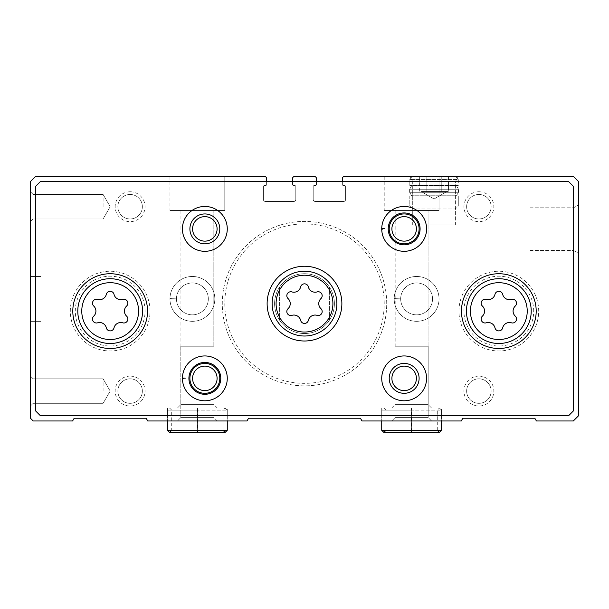 <?xml version="1.0" encoding="UTF-8"?>
<svg xmlns="http://www.w3.org/2000/svg" width="609" height="609" viewBox="0 0 609 609"><rect width="100%" height="100%" fill="white"/><g stroke="black" fill="none" stroke-linecap="round" stroke-linejoin="round"><path stroke-width="0.46" stroke-dasharray="3.04 2.28" d="M224.774 176.572L169.964 176.572L224.774 176.572L169.964 176.572L224.774 176.572L169.964 176.572L224.774 176.572L224.774 210.448L169.964 210.448L224.774 210.448L169.964 210.448L224.774 210.448L169.964 210.448L224.774 210.448L224.774 176.572L224.774 210.448M264.641 176.572L35.436 176.572L30.45 181.551L30.45 418.231L33.191 420.971L72.6 420.971L74.184 418.231L146.16 418.231L147.743 420.971L246.995 420.971L248.579 418.231L360.421 418.231L362.005 420.971L461.257 420.971L462.84 418.231L534.816 418.231L536.4 420.971L573.32 420.971L578.55 415.741L578.55 181.551L573.564 176.572L344.359 176.572A1.994 1.994 0 0 0 342.372 178.559L342.372 184.542A0.997 0.997 0 0 0 343.362 185.539L344.61 185.539A0.997 0.997 0 0 1 345.608 186.537L345.608 199.486A1.994 1.994 0 0 1 343.613 201.48L315.211 201.48A1.994 1.994 0 0 1 313.216 199.486L313.216 186.537A0.997 0.997 0 0 1 314.214 185.539L315.462 185.539A0.997 0.997 0 0 0 316.459 184.542L316.459 178.559A1.994 1.994 0 0 0 314.465 176.572L294.535 176.572A1.994 1.994 0 0 0 292.541 178.559L292.541 184.542A0.997 0.997 0 0 0 293.538 185.539L294.786 185.539A0.997 0.997 0 0 1 295.784 186.537L295.784 199.486A1.994 1.994 0 0 1 293.789 201.48L265.387 201.48A1.994 1.994 0 0 1 263.392 199.486L263.392 186.537A0.997 0.997 0 0 1 264.39 185.539L265.638 185.539A0.997 0.997 0 0 0 266.628 184.542L266.628 178.559A1.994 1.994 0 0 0 264.641 176.572M439.036 176.572L384.226 176.572L439.036 176.572L384.226 176.572L439.036 176.572L384.226 176.572L439.036 176.572L439.036 210.448L384.226 210.448L439.036 210.448L384.226 210.448L439.036 210.448L384.226 210.448L439.036 210.448L439.036 176.572L439.036 210.448M409.811 176.572L458.288 176.572L409.811 176.572L458.288 176.572L409.811 176.572L412.712 181.581L455.395 181.581L412.712 181.581L455.395 181.581L412.712 181.581L409.811 176.572M30.45 298.897L30.45 276.471L30.45 298.897M30.45 206.717L30.45 191.766L30.45 206.717M30.45 391.077L30.45 376.126L30.45 391.077M431.56 420.971L391.701 420.971L431.56 420.971L391.701 420.971L431.56 420.971L428.188 417.599L395.066 417.599L428.188 417.599L395.066 417.599L428.188 417.599L431.56 420.971M411.753 408.015L439.409 408.015L441.525 410.131L381.729 410.131L411.433 410.131L411.433 430.312C411.478 433.029 411.532 433.029 411.577 430.312L411.577 410.131C411.532 407.421 411.478 407.421 411.433 410.131C411.478 407.421 411.532 407.421 411.577 410.131L411.676 410.131C411.73 407.421 411.775 407.421 411.829 410.131C411.775 407.421 411.73 407.421 411.676 410.131L411.676 430.312C411.73 433.029 411.775 433.029 411.829 430.312L411.829 410.131L441.525 410.131L441.525 420.971L381.729 420.971L441.525 420.971L441.525 408.015L381.729 408.015L441.525 408.015M217.299 420.971L177.44 420.971L217.299 420.971L177.44 420.971L217.299 420.971L213.934 417.599L180.812 417.599L213.934 417.599L180.812 417.599L213.934 417.599L217.299 420.971M197.499 408.015L225.147 408.015L227.271 410.131L167.475 410.131L197.171 410.131L197.171 430.312C197.225 433.029 197.27 433.029 197.324 430.312L197.324 410.131C197.27 407.421 197.225 407.421 197.171 410.131C197.225 407.421 197.27 407.421 197.324 410.131L197.423 410.131C197.468 407.421 197.522 407.421 197.567 410.131C197.522 407.421 197.468 407.421 197.423 410.131L197.423 430.312C197.468 433.029 197.522 433.029 197.567 430.312L197.567 410.131L227.271 410.131L227.271 420.971L167.475 420.971L227.271 420.971L227.271 408.015L167.475 408.015L227.271 408.015M578.55 229.136L578.55 204.898L578.55 229.136M439.036 298.897A22.419 22.419 0 0 0 405.404 279.478A22.419 22.419 0 0 0 405.404 318.309A22.419 22.419 0 0 0 439.036 298.897A22.419 22.419 0 0 0 405.404 279.478A22.419 22.419 0 0 0 405.404 318.309A22.419 22.419 0 0 0 439.036 298.897M214.81 298.897A22.419 22.419 0 0 0 181.178 279.478A22.419 22.419 0 0 0 181.178 318.309A22.419 22.419 0 0 0 214.81 298.897A22.419 22.419 0 0 0 181.178 279.478A22.419 22.419 0 0 0 181.178 318.309A22.419 22.419 0 0 0 214.81 298.897M478.895 191.766A14.951 14.951 0 0 0 465.954 214.185A14.951 14.951 0 0 0 491.844 214.185A14.951 14.951 0 0 0 478.895 191.766M478.895 376.126A14.951 14.951 0 0 0 465.954 398.552A14.951 14.951 0 0 0 491.844 398.552A14.951 14.951 0 0 0 478.895 376.126M130.105 191.766A14.951 14.951 0 0 0 117.156 214.185A14.951 14.951 0 0 0 143.046 214.185A14.951 14.951 0 0 0 130.105 191.766M130.105 376.126A14.951 14.951 0 0 0 117.156 398.552A14.951 14.951 0 0 0 143.046 398.552A14.951 14.951 0 0 0 130.105 376.126M150.035 311.1A39.859 39.859 0 0 0 90.246 276.577A39.859 39.859 0 0 0 90.246 345.623A39.859 39.859 0 0 0 150.035 311.1A39.859 39.859 0 0 0 90.246 276.577A39.859 39.859 0 0 0 90.246 345.623A39.859 39.859 0 0 0 150.035 311.1A39.859 39.859 0 0 0 90.246 276.577A39.859 39.859 0 0 0 90.246 345.623A39.859 39.859 0 0 0 150.035 311.1A39.859 39.859 0 0 0 90.246 276.577A39.859 39.859 0 0 0 90.246 345.623A39.859 39.859 0 0 0 150.035 311.1M538.691 311.1A39.859 39.859 0 0 0 478.895 276.577A39.859 39.859 0 0 0 478.895 345.623A39.859 39.859 0 0 0 538.691 311.1A39.859 39.859 0 0 0 478.895 276.577A39.859 39.859 0 0 0 478.895 345.623A39.859 39.859 0 0 0 538.691 311.1A39.859 39.859 0 0 0 478.895 276.577A39.859 39.859 0 0 0 478.895 345.623A39.859 39.859 0 0 0 538.691 311.1A39.859 39.859 0 0 0 478.895 276.577A39.859 39.859 0 0 0 478.895 345.623A39.859 39.859 0 0 0 538.691 311.1M386.715 303.625A82.215 82.215 0 0 0 263.392 232.425A82.215 82.215 0 0 0 263.392 374.832A82.215 82.215 0 0 0 386.715 303.625A82.215 82.215 0 0 0 263.392 232.425A82.215 82.215 0 0 0 263.392 374.832A82.215 82.215 0 0 0 386.715 303.625M342.372 181.551L342.372 184.542A0.997 0.997 0 0 0 343.362 185.539L344.61 185.539A0.997 0.997 0 0 1 345.608 186.537L345.608 199.486A1.994 1.994 0 0 1 343.613 201.48L315.211 201.48A1.994 1.994 0 0 1 313.216 199.486L313.216 186.537A0.997 0.997 0 0 1 314.214 185.539L315.462 185.539A0.997 0.997 0 0 0 316.459 184.542L316.459 181.551M292.541 181.551L292.541 184.542A0.997 0.997 0 0 0 293.538 185.539L294.786 185.539A0.997 0.997 0 0 1 295.784 186.537L295.784 199.486A1.994 1.994 0 0 1 293.789 201.48L265.387 201.48A1.994 1.994 0 0 1 263.392 199.486L263.392 186.537A0.997 0.997 0 0 1 264.39 185.539L265.638 185.539A0.997 0.997 0 0 0 266.628 184.542L266.628 181.551M412.712 225.041L455.395 225.041L412.712 225.041L412.712 181.581L412.712 225.041L455.395 225.041L412.712 225.041M530.081 229.136L530.081 207.798L530.081 229.136M573.533 229.136L573.533 207.798L573.533 229.136M428.074 210.448L395.188 210.448L428.074 210.448L428.074 346.232L395.188 346.232L428.074 346.232L395.188 346.232L428.074 346.232L395.188 346.232L428.074 346.232L428.074 210.448L395.188 210.448L428.074 210.448L395.188 210.448L428.074 210.448L428.074 346.232M431.56 408.015L391.701 408.015L431.56 408.015L428.188 404.642L395.066 404.642L428.188 404.642L428.188 346.232L395.066 346.232L428.188 346.232L395.066 346.232L428.188 346.232L428.188 417.599L428.188 346.232L395.066 346.232L428.188 346.232M213.812 210.448L180.926 210.448L213.812 210.448L213.812 346.232L180.926 346.232L213.812 346.232L180.926 346.232L213.812 346.232L180.926 346.232L213.812 346.232L213.812 210.448L180.926 210.448L213.812 210.448L180.926 210.448L213.812 210.448L213.812 346.232M217.299 408.015L177.44 408.015L217.299 408.015L213.934 404.642L180.812 404.642L213.934 404.642L213.934 346.232L180.812 346.232L213.934 346.232L180.812 346.232L213.934 346.232L213.934 417.599L213.934 346.232L180.812 346.232L213.934 346.232M33.145 391.077L33.145 378.828L33.145 391.077M103.104 391.077L103.104 378.828L103.104 391.077M33.145 206.717L33.145 194.461L33.145 206.717M103.104 206.717L103.104 194.461L103.104 206.717M130.105 378.828A12.249 12.249 0 0 0 119.493 397.197A12.249 12.249 0 0 0 140.717 397.197A12.249 12.249 0 0 0 130.105 378.828A12.249 12.249 0 0 0 117.857 391.077A12.249 12.249 0 0 0 130.105 403.325A12.249 12.249 0 0 0 142.354 391.077A12.249 12.249 0 0 0 130.105 378.828M130.105 194.461A12.249 12.249 0 0 0 119.493 212.838A12.249 12.249 0 0 0 140.717 212.838A12.249 12.249 0 0 0 130.105 194.461A12.249 12.249 0 0 0 117.857 206.717A12.249 12.249 0 0 0 130.105 218.966A12.249 12.249 0 0 0 142.354 206.717A12.249 12.249 0 0 0 130.105 194.461M478.895 378.828A12.249 12.249 0 0 0 468.283 397.197A12.249 12.249 0 0 0 489.507 397.197A12.249 12.249 0 0 0 478.895 378.828A12.249 12.249 0 0 0 466.646 391.077A12.249 12.249 0 0 0 478.895 403.325A12.249 12.249 0 0 0 491.143 391.077A12.249 12.249 0 0 0 478.895 378.828M478.895 194.461A12.249 12.249 0 0 0 468.283 212.838A12.249 12.249 0 0 0 489.507 212.838A12.249 12.249 0 0 0 478.895 194.461A12.249 12.249 0 0 0 466.646 206.717A12.249 12.249 0 0 0 478.895 218.966A12.249 12.249 0 0 0 491.143 206.717A12.249 12.249 0 0 0 478.895 194.461M384.226 303.625A79.726 79.726 0 0 0 264.641 234.587A79.726 79.726 0 0 0 264.641 372.67A79.726 79.726 0 0 0 384.226 303.625A79.726 79.726 0 0 0 264.641 234.587A79.726 79.726 0 0 0 264.641 372.67A79.726 79.726 0 0 0 384.226 303.625A79.726 79.726 0 0 0 264.641 234.587A79.726 79.726 0 0 0 264.641 372.67A79.726 79.726 0 0 0 384.226 303.625A79.726 79.726 0 0 0 264.641 234.587A79.726 79.726 0 0 0 264.641 372.67A79.726 79.726 0 0 0 384.226 303.625M334.394 303.625A29.894 29.894 0 0 0 289.549 277.734A29.894 29.894 0 0 0 289.549 329.522A29.894 29.894 0 0 0 334.394 303.625A29.894 29.894 0 0 0 289.549 277.734A29.894 29.894 0 0 0 289.549 329.522A29.894 29.894 0 0 0 334.394 303.625A29.894 29.894 0 0 0 289.549 277.734A29.894 29.894 0 0 0 289.549 329.522A29.894 29.894 0 0 0 329.416 287.105A29.894 29.894 0 0 0 279.584 287.105A29.894 29.894 0 0 0 279.584 320.151A29.894 29.894 0 0 0 334.394 303.625M40.917 298.897L40.917 276.471L40.917 298.897M533.705 311.1A34.88 34.88 0 0 0 481.384 280.894A34.88 34.88 0 0 0 481.384 341.306A34.88 34.88 0 0 0 533.705 311.1M35.436 186.537L35.436 410.755L40.415 415.741L568.585 415.741L573.564 410.755L573.564 186.537L568.585 181.551L40.415 181.551L35.436 186.537M279.584 287.105L279.584 320.151L279.584 287.105M329.416 320.151L329.416 287.105L329.416 320.151M219.796 378.372A14.951 14.951 0 0 0 197.369 365.423A14.951 14.951 0 0 0 197.369 391.313A14.951 14.951 0 0 0 219.796 378.372M419.106 378.372A14.951 14.951 0 0 0 396.68 365.423A14.951 14.951 0 0 0 396.68 391.313A14.951 14.951 0 0 0 419.106 378.372M219.796 228.885A14.951 14.951 0 0 0 197.369 215.944A14.951 14.951 0 0 0 197.369 241.834A14.951 14.951 0 0 0 219.796 228.885M419.106 228.885A14.951 14.951 0 0 0 396.68 215.944A14.951 14.951 0 0 0 396.68 241.834A14.951 14.951 0 0 0 419.106 228.885M227.271 378.372A22.419 22.419 0 0 0 204.982 355.945A22.419 22.419 0 0 0 182.426 378.09A22.419 22.419 0 0 1 216.134 358.998A22.419 22.419 0 0 1 216.134 397.738A22.419 22.419 0 0 1 182.426 378.646A22.419 22.419 0 0 0 204.982 400.791A22.419 22.419 0 0 0 227.271 378.372A22.419 22.419 0 0 0 193.632 358.952A22.419 22.419 0 0 0 193.632 397.784A22.419 22.419 0 0 0 227.271 378.372M426.574 228.885A22.419 22.419 0 0 0 404.292 206.466A22.419 22.419 0 0 0 381.736 228.611A22.419 22.419 0 0 1 415.445 209.511A22.419 22.419 0 0 1 415.445 248.259A22.419 22.419 0 0 1 381.736 229.167A22.419 22.419 0 0 0 404.292 251.311A22.419 22.419 0 0 0 426.574 228.885A22.419 22.419 0 0 0 392.942 209.466A22.419 22.419 0 0 0 392.942 248.305A22.419 22.419 0 0 0 426.574 228.885M416.404 228.885A12.249 12.249 0 0 0 398.027 218.281A12.249 12.249 0 0 0 398.027 239.497A12.249 12.249 0 0 0 416.404 228.885M217.093 228.885A12.249 12.249 0 0 0 198.717 218.281A12.249 12.249 0 0 0 198.717 239.497A12.249 12.249 0 0 0 217.093 228.885M227.271 228.885A22.419 22.419 0 0 0 193.632 209.466A22.419 22.419 0 0 0 193.632 248.305A22.419 22.419 0 0 0 227.271 228.885M416.404 378.372A12.249 12.249 0 0 0 398.027 367.76A12.249 12.249 0 0 0 398.027 388.976A12.249 12.249 0 0 0 416.404 378.372M426.574 378.372A22.419 22.419 0 0 0 392.942 358.952A22.419 22.419 0 0 0 392.942 397.784A22.419 22.419 0 0 0 426.574 378.372M217.093 378.372A12.249 12.249 0 0 0 198.717 367.76A12.249 12.249 0 0 0 198.717 388.976A12.249 12.249 0 0 0 217.093 378.372M145.056 311.1A34.88 34.88 0 0 0 92.735 280.894A34.88 34.88 0 0 0 92.735 341.306A34.88 34.88 0 0 0 145.056 311.1M341.87 303.625A37.37 37.37 0 0 0 285.811 271.264A37.37 37.37 0 0 0 285.811 335.993A37.37 37.37 0 0 0 341.87 303.625M536.194 311.1A37.37 37.37 0 0 0 480.143 278.739A37.37 37.37 0 0 0 480.143 343.468A37.37 37.37 0 0 0 536.194 311.1M531.215 311.1A32.391 32.391 0 0 0 482.632 283.056A32.391 32.391 0 0 0 482.632 339.152A32.391 32.391 0 0 0 531.215 311.1M147.545 311.1A37.37 37.37 0 0 0 91.487 278.739A37.37 37.37 0 0 0 91.487 343.468A37.37 37.37 0 0 0 147.545 311.1M142.559 311.1A32.391 32.391 0 0 0 93.976 283.056A32.391 32.391 0 0 0 93.976 339.152A32.391 32.391 0 0 0 142.559 311.1M288.072 308.664A6.927 6.927 0 0 0 288.072 298.593A3.958 3.958 0 0 1 291.924 291.917A6.927 6.927 0 0 0 300.648 286.877A3.958 3.958 0 0 1 308.352 286.877A6.927 6.927 0 0 0 317.076 291.917A3.958 3.958 0 0 1 320.928 298.593A6.927 6.927 0 0 0 320.928 308.664A3.958 3.958 0 0 1 317.076 315.34A6.927 6.927 0 0 0 308.352 320.38A3.958 3.958 0 0 1 300.648 320.38A6.927 6.927 0 0 0 291.924 315.34A3.958 3.958 0 0 1 288.072 308.664M93.74 316.14A6.927 6.927 0 0 0 93.74 306.061A3.958 3.958 0 0 1 97.592 299.392A6.927 6.927 0 0 0 106.324 294.353A3.958 3.958 0 0 1 114.028 294.353A6.927 6.927 0 0 0 122.752 299.392A3.958 3.958 0 0 1 126.603 306.061A6.927 6.927 0 0 0 126.603 316.14A3.958 3.958 0 0 1 122.752 322.816A6.927 6.927 0 0 0 114.028 327.848A3.958 3.958 0 0 1 106.324 327.848A6.927 6.927 0 0 0 97.592 322.816A3.958 3.958 0 0 1 93.74 316.14M482.397 316.14A6.927 6.927 0 0 0 482.397 306.061A3.958 3.958 0 0 1 486.248 299.392A6.927 6.927 0 0 0 494.972 294.353A3.958 3.958 0 0 1 502.676 294.353A6.927 6.927 0 0 0 511.408 299.392A3.958 3.958 0 0 1 515.26 306.061A6.927 6.927 0 0 0 515.26 316.14A3.958 3.958 0 0 1 511.408 322.816A6.927 6.927 0 0 0 502.676 327.848A3.958 3.958 0 0 1 494.972 327.848A6.927 6.927 0 0 0 486.248 322.816A3.958 3.958 0 0 1 482.397 316.14M388.207 228.938A15.948 15.948 0 0 0 412.141 242.686A15.948 15.948 0 0 0 412.141 215.084A15.948 15.948 0 0 0 388.207 228.839M384.538 228.71L381.736 228.611A22.419 22.419 0 0 1 415.445 209.511A22.419 22.419 0 0 1 415.445 248.259A22.419 22.419 0 0 1 381.736 229.167M188.904 378.417A15.948 15.948 0 0 0 212.83 392.166A15.948 15.948 0 0 0 212.83 364.57A15.948 15.948 0 0 0 188.904 378.318M185.227 378.189L182.426 378.09A22.419 22.419 0 0 1 216.134 358.998A22.419 22.419 0 0 1 216.134 397.738A22.419 22.419 0 0 1 182.426 378.646M455.395 176.572L412.712 176.572L455.395 176.572L458.288 179.465L409.811 179.465L458.288 179.465L458.288 185.539L409.811 185.539L458.288 185.539L409.811 185.539L458.288 185.539L458.288 179.465L409.811 179.465L458.288 179.465L455.395 176.572L412.712 176.572L455.395 176.572M449 176.572L419.106 176.572L449 176.572M453.484 185.539L414.615 185.783L453.484 185.539M456.476 185.783L411.631 185.783L456.476 185.783L458.463 189.239L409.636 189.239L458.463 189.239L458.463 192.299L409.636 192.299L458.463 192.299L409.636 192.299L458.463 192.299L456.476 195.755L411.631 195.755L456.476 195.755L411.631 195.755L456.476 195.755L458.463 192.299L458.463 189.239L409.636 189.239L458.463 189.239L456.476 185.783L411.631 185.783L456.476 185.783M453.484 195.755L414.615 195.999L453.484 195.755M458.288 195.999L409.811 195.999L458.288 195.999L458.288 206.063L409.811 206.063L458.288 206.063L409.811 206.063L458.288 206.063L455.395 208.956L412.712 208.956L455.395 208.956L412.712 208.956L455.395 208.956L458.288 206.063L458.288 195.999L409.811 195.999L458.288 195.999M426.856 191.515L426.856 176.892L419.67 176.892L441.243 176.892L426.856 176.892L426.856 191.515L419.67 191.515L419.67 176.892L419.106 176.572L419.67 176.892L419.67 191.515L434.05 191.515L426.856 191.515L426.856 176.892L426.856 191.515L423.263 191.515L448.437 191.515L448.437 176.892L441.243 176.892L448.437 176.892L448.437 191.515L441.243 191.515L441.243 176.892L441.243 191.515L446.511 191.515L426.856 191.515M434.05 198.991L421.595 191.797L446.511 191.797L421.595 191.797L446.511 191.797L421.595 191.797L434.05 198.991L446.511 191.797L444.836 191.515L448.437 191.515L434.05 191.515L441.243 191.515L441.243 176.892L441.243 191.515L446.511 191.797L434.05 198.991M423.263 191.515L444.836 191.515L423.263 191.515M381.729 430.312L411.433 430.312C411.478 433.029 411.532 433.029 411.577 430.312L411.676 430.312C411.73 433.029 411.775 433.029 411.829 430.312L441.525 430.312M167.475 430.312L197.171 430.312C197.225 433.029 197.27 433.029 197.324 430.312L197.423 430.312C197.468 433.029 197.522 433.029 197.567 430.312L227.271 430.312M169.964 298.616A22.419 22.419 0 0 1 203.68 279.523A22.419 22.419 0 0 1 203.68 318.263A22.419 22.419 0 0 1 169.964 299.171L176.443 298.943L169.964 299.171A22.419 22.419 0 0 0 203.68 318.263A22.419 22.419 0 0 0 203.68 279.523A22.419 22.419 0 0 0 169.964 298.616L176.443 298.844A15.948 15.948 0 0 1 200.376 285.096A15.948 15.948 0 0 1 200.376 312.691A15.948 15.948 0 0 1 176.443 298.943A15.948 15.948 0 0 0 200.376 312.691A15.948 15.948 0 0 0 200.376 285.096A15.948 15.948 0 0 0 176.443 298.844L169.964 298.616A22.419 22.419 0 0 1 203.68 279.523A22.419 22.419 0 0 1 203.68 318.263A22.419 22.419 0 0 1 169.964 299.171A22.419 22.419 0 0 0 203.68 318.263A22.419 22.419 0 0 0 203.68 279.523A22.419 22.419 0 0 0 169.964 298.616M394.19 298.616A22.419 22.419 0 0 1 427.899 279.523A22.419 22.419 0 0 1 427.899 318.263A22.419 22.419 0 0 1 394.19 299.171L400.669 298.943L394.19 299.171A22.419 22.419 0 0 0 427.899 318.263A22.419 22.419 0 0 0 427.899 279.523A22.419 22.419 0 0 0 394.19 298.616L400.669 298.844A15.948 15.948 0 0 1 424.595 285.096A15.948 15.948 0 0 1 424.595 312.691A15.948 15.948 0 0 1 400.669 298.943A15.948 15.948 0 0 0 424.595 312.691A15.948 15.948 0 0 0 424.595 285.096A15.948 15.948 0 0 0 400.669 298.844L394.19 298.616A22.419 22.419 0 0 1 427.899 279.523A22.419 22.419 0 0 1 427.899 318.263A22.419 22.419 0 0 1 394.19 299.171A22.419 22.419 0 0 0 427.899 318.263A22.419 22.419 0 0 0 427.899 279.523A22.419 22.419 0 0 0 394.19 298.616M176.443 298.844A15.948 15.948 0 0 1 200.376 285.096A15.948 15.948 0 0 1 200.376 312.691A15.948 15.948 0 0 1 176.443 298.943M400.669 298.844A15.948 15.948 0 0 1 424.595 285.096A15.948 15.948 0 0 1 424.595 312.691A15.948 15.948 0 0 1 400.669 298.943M455.395 225.041L455.395 181.581L458.288 176.572L455.395 181.581L455.395 225.041M530.081 250.474L573.533 250.474L578.55 253.374L573.533 250.474L530.081 250.474M530.081 207.798L573.533 207.798L578.55 204.898L573.533 207.798L530.081 207.798M384.226 176.572L384.226 210.448M395.188 210.448L395.188 346.232M381.729 408.015L381.729 420.971L381.729 410.131L383.853 408.015L385.969 410.131L385.969 430.312M395.066 346.232L395.066 417.599L395.066 346.232L395.066 404.642L391.701 408.015M169.964 176.572L169.964 210.448M180.926 210.448L180.926 346.232M167.475 408.015L167.475 420.971L167.475 410.131L169.591 408.015L171.708 410.131L171.708 430.312M180.812 346.232L180.812 417.599L180.812 346.232L180.812 404.642L177.44 408.015M395.066 417.599L391.701 420.971L395.066 417.599M180.812 417.599L177.44 420.971L180.812 417.599M30.45 406.02L33.145 403.325L103.104 403.325L110.176 391.077L103.104 378.828L33.145 378.828L30.45 376.126L33.145 378.828L103.104 378.828L110.176 391.077L103.104 403.325L33.145 403.325L30.45 406.02L33.145 403.325L103.104 403.325L110.176 391.077L103.104 378.828L33.145 378.828L30.45 376.126M30.45 221.661L33.145 218.966L103.104 218.966L110.176 206.717L103.104 194.461L33.145 194.461L30.45 191.766L33.145 194.461L103.104 194.461L110.176 206.717L103.104 218.966L33.145 218.966L30.45 221.661L33.145 218.966L103.104 218.966L110.176 206.717L103.104 194.461L33.145 194.461L30.45 191.766M30.45 321.316L40.917 321.316L30.45 321.316M30.45 276.471L40.917 276.471L30.45 276.471M412.712 176.572L409.811 179.465L409.811 185.539L409.811 179.465L412.712 176.572M411.631 185.783L409.636 189.239L409.636 192.299L411.631 195.755L409.636 192.299L409.636 189.239L411.631 185.783M409.811 195.999L409.811 206.063L412.712 208.956L409.811 206.063L409.811 195.999M437.292 430.312L437.292 410.131L439.409 408.015L411.501 408.015M411.501 432.428L383.853 432.428M411.753 432.428L439.409 432.428M223.031 430.312L223.031 410.131L225.147 408.015L197.247 408.015M197.247 432.428L169.591 432.428M197.499 432.428L225.147 432.428"/><path stroke-width="0.91" d="M266.628 181.551L266.628 178.559A1.994 1.994 0 0 0 264.641 176.572L35.436 176.572L30.45 181.551L30.45 418.231L33.191 420.971L72.6 420.971L74.184 418.231L146.16 418.231L147.743 420.971L246.995 420.971L248.579 418.231L360.421 418.231L362.005 420.971L461.257 420.971L462.84 418.231L534.816 418.231L536.4 420.971L573.32 420.971L578.55 415.741L578.55 181.551L573.564 176.572L344.359 176.572A1.994 1.994 0 0 0 342.372 178.559L342.372 181.551M316.459 181.551L316.459 178.559A1.994 1.994 0 0 0 314.465 176.572L294.535 176.572A1.994 1.994 0 0 0 292.541 178.559L292.541 181.551M511.408 299.392A3.958 3.958 0 0 1 515.26 306.061A6.927 6.927 0 0 0 515.26 316.14A3.958 3.958 0 0 1 511.408 322.816A6.927 6.927 0 0 0 502.676 327.848A3.958 3.958 0 0 1 494.972 327.848A6.927 6.927 0 0 0 486.248 322.816A3.958 3.958 0 0 1 482.397 316.14A6.927 6.927 0 0 0 482.397 306.061A3.958 3.958 0 0 1 486.248 299.392A6.927 6.927 0 0 0 494.972 294.353A3.958 3.958 0 0 1 502.676 294.353A6.927 6.927 0 0 0 511.408 299.392M122.752 299.392A3.958 3.958 0 0 1 126.603 306.061A6.927 6.927 0 0 0 126.603 316.14A3.958 3.958 0 0 1 122.752 322.816A6.927 6.927 0 0 0 114.028 327.848A3.958 3.958 0 0 1 106.324 327.848A6.927 6.927 0 0 0 97.592 322.816A3.958 3.958 0 0 1 93.74 316.14A6.927 6.927 0 0 0 93.74 306.061A3.958 3.958 0 0 1 97.592 299.392A6.927 6.927 0 0 0 106.324 294.353A3.958 3.958 0 0 1 114.028 294.353A6.927 6.927 0 0 0 122.752 299.392M35.436 186.537L35.436 410.755L40.415 415.741L568.585 415.741L573.564 410.755L573.564 186.537L568.585 181.551L40.415 181.551L35.436 186.537M536.194 311.1A37.37 37.37 0 0 0 480.143 278.739A37.37 37.37 0 0 0 480.143 343.468A37.37 37.37 0 0 0 536.194 311.1M147.545 311.1A37.37 37.37 0 0 0 91.487 278.739A37.37 37.37 0 0 0 91.487 343.468A37.37 37.37 0 0 0 147.545 311.1M341.87 303.625A37.37 37.37 0 0 0 285.811 271.264A37.37 37.37 0 0 0 285.811 335.993A37.37 37.37 0 0 0 341.87 303.625M183.324 378.615L182.426 378.646A22.419 22.419 0 0 0 216.134 397.738A22.419 22.419 0 0 0 216.134 358.998A22.419 22.419 0 0 0 182.426 378.646A22.419 22.419 0 0 0 216.134 397.738A22.419 22.419 0 0 0 216.134 358.998A22.419 22.419 0 0 0 182.426 378.09L185.227 378.189M426.574 378.372A22.419 22.419 0 0 0 392.942 358.952A22.419 22.419 0 0 0 392.942 397.784A22.419 22.419 0 0 0 426.574 378.372M227.271 228.885A22.419 22.419 0 0 0 193.632 209.466A22.419 22.419 0 0 0 193.632 248.305A22.419 22.419 0 0 0 227.271 228.885M382.635 229.129L381.736 229.167A22.419 22.419 0 0 0 415.445 248.259A22.419 22.419 0 0 0 415.445 209.511A22.419 22.419 0 0 0 381.736 229.167A22.419 22.419 0 0 0 415.445 248.259A22.419 22.419 0 0 0 415.445 209.511A22.419 22.419 0 0 0 381.736 228.611L384.538 228.71M416.404 228.885A12.249 12.249 0 0 0 398.027 218.281A12.249 12.249 0 0 0 398.027 239.497A12.249 12.249 0 0 0 416.404 228.885M419.106 228.885A14.951 14.951 0 0 0 396.68 215.944A14.951 14.951 0 0 0 396.68 241.834A14.951 14.951 0 0 0 419.106 228.885M217.093 228.885A12.249 12.249 0 0 0 198.717 218.281A12.249 12.249 0 0 0 198.717 239.497A12.249 12.249 0 0 0 217.093 228.885M219.796 228.885A14.951 14.951 0 0 0 197.369 215.944A14.951 14.951 0 0 0 197.369 241.834A14.951 14.951 0 0 0 219.796 228.885M416.404 378.372A12.249 12.249 0 0 0 398.027 367.76A12.249 12.249 0 0 0 398.027 388.976A12.249 12.249 0 0 0 416.404 378.372M419.106 378.372A14.951 14.951 0 0 0 396.68 365.423A14.951 14.951 0 0 0 396.68 391.313A14.951 14.951 0 0 0 419.106 378.372M217.093 378.372A12.249 12.249 0 0 0 198.717 367.76A12.249 12.249 0 0 0 198.717 388.976A12.249 12.249 0 0 0 217.093 378.372M219.796 378.372A14.951 14.951 0 0 0 197.369 365.423A14.951 14.951 0 0 0 197.369 391.313A14.951 14.951 0 0 0 219.796 378.372M336.891 303.625A32.391 32.391 0 0 0 288.308 275.58A32.391 32.391 0 0 0 288.308 331.677A32.391 32.391 0 0 0 336.891 303.625A32.391 32.391 0 0 0 288.308 275.58A32.391 32.391 0 0 0 288.308 331.677A32.391 32.391 0 0 0 336.891 303.625A32.391 32.391 0 0 0 288.308 275.58A32.391 32.391 0 0 0 288.308 331.677A32.391 32.391 0 0 0 336.891 303.625M300.648 286.877A6.927 6.927 0 0 1 291.924 291.917A3.958 3.958 0 0 0 288.072 298.593A6.927 6.927 0 0 1 288.072 308.664A3.958 3.958 0 0 0 291.924 315.34A6.927 6.927 0 0 1 300.648 320.38A3.958 3.958 0 0 0 308.352 320.38A6.927 6.927 0 0 1 317.076 315.34A3.958 3.958 0 0 0 320.928 308.664A6.927 6.927 0 0 1 320.928 298.593A3.958 3.958 0 0 0 317.076 291.917A6.927 6.927 0 0 1 308.352 286.877A3.958 3.958 0 0 0 300.648 286.877M531.215 311.1A32.391 32.391 0 0 0 482.632 283.056A32.391 32.391 0 0 0 482.632 339.152A32.391 32.391 0 0 0 531.215 311.1A32.391 32.391 0 0 0 482.632 283.056A32.391 32.391 0 0 0 482.632 339.152A32.391 32.391 0 0 0 531.215 311.1M142.559 311.1A32.391 32.391 0 0 0 93.976 283.056A32.391 32.391 0 0 0 93.976 339.152A32.391 32.391 0 0 0 142.559 311.1A32.391 32.391 0 0 0 93.976 283.056A32.391 32.391 0 0 0 93.976 339.152A32.391 32.391 0 0 0 142.559 311.1M388.207 228.938A15.948 15.948 0 0 0 412.141 242.686A15.948 15.948 0 0 0 412.141 215.084A15.948 15.948 0 0 0 388.207 228.839A15.948 15.948 0 0 1 412.141 215.084A15.948 15.948 0 0 1 412.141 242.686A15.948 15.948 0 0 1 388.207 228.938M188.904 378.417A15.948 15.948 0 0 0 212.83 392.166A15.948 15.948 0 0 0 212.83 364.57A15.948 15.948 0 0 0 188.904 378.318A15.948 15.948 0 0 1 212.83 364.57A15.948 15.948 0 0 1 212.83 392.166A15.948 15.948 0 0 1 188.904 378.417M527.227 311.1A28.402 28.402 0 0 0 484.627 286.504A28.402 28.402 0 0 0 484.627 335.696A28.402 28.402 0 0 0 527.227 311.1M138.578 311.1A28.402 28.402 0 0 0 95.971 286.504A28.402 28.402 0 0 0 95.971 335.696A28.402 28.402 0 0 0 138.578 311.1M332.902 303.625A28.402 28.402 0 0 0 290.303 279.029A28.402 28.402 0 0 0 290.303 328.228A28.402 28.402 0 0 0 332.902 303.625M441.525 430.312L381.729 430.312L383.853 432.428L439.409 432.428L441.525 430.312L441.525 420.971M227.271 430.312L167.475 430.312L169.591 432.428L225.147 432.428L227.271 430.312L227.271 420.971M381.729 420.971L381.729 430.312M437.292 430.312L439.409 432.428M385.969 430.312L383.853 432.428M167.475 420.971L167.475 430.312M223.031 430.312L225.147 432.428M171.708 430.312L169.591 432.428"/></g></svg>
